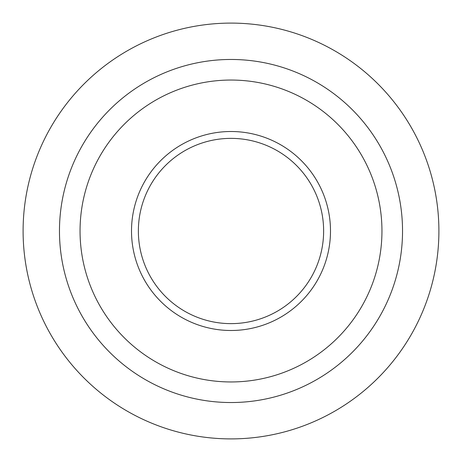 <?xml version="1.0" encoding="UTF-8"?>
<svg xmlns="http://www.w3.org/2000/svg" width="462" height="462" viewBox="0 0 462 462"><rect width="100%" height="100%" fill="white"/><g stroke="black" fill="none" stroke-linecap="round" stroke-linejoin="round"><path stroke-width="0.69" d="M231 402.535A171.535 171.535 0 0 0 402.535 231A171.535 171.535 0 0 0 231 59.465A171.535 171.535 0 0 0 59.465 231A171.535 171.535 0 0 0 231 402.535M231 381.953A150.953 150.953 0 0 0 381.953 231A150.953 150.953 0 0 0 231 80.047A150.953 150.953 0 0 0 80.047 231A150.953 150.953 0 0 0 231 381.953M231 330.492A99.492 99.492 0 0 0 330.492 231A99.492 99.492 0 0 0 231 131.508A99.492 99.492 0 0 0 131.508 231A99.492 99.492 0 0 0 231 330.492M231 323.631A92.631 92.631 0 0 0 323.631 231A92.631 92.631 0 0 0 231 138.369A92.631 92.631 0 0 0 138.369 231A92.631 92.631 0 0 0 231 323.631M231 23.1A207.9 207.9 0 0 1 438.9 231A207.9 207.9 0 0 1 231 438.9A207.9 207.9 0 0 1 23.1 231A207.9 207.9 0 0 1 231 23.1"/></g></svg>
